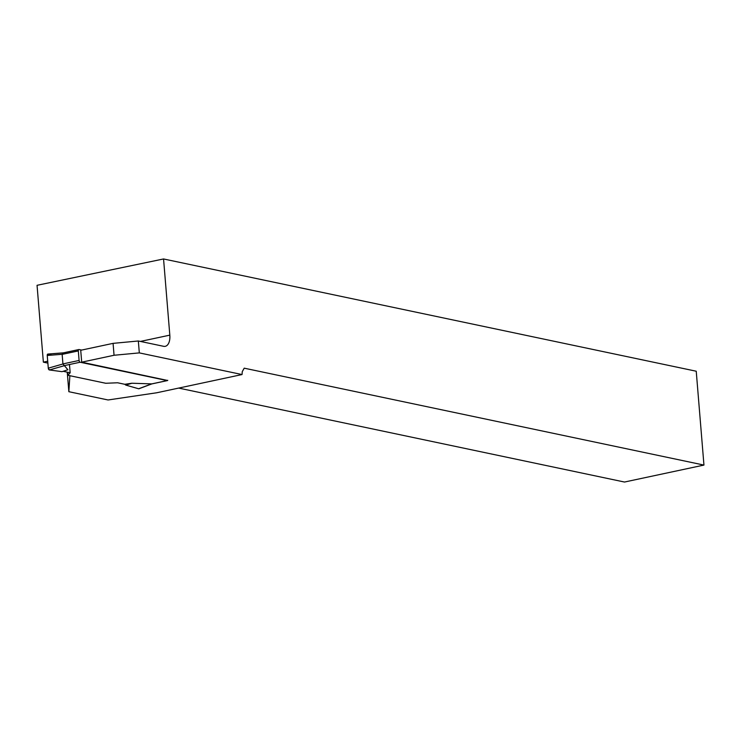 <?xml version="1.0" encoding="UTF-8"?>
<svg xmlns="http://www.w3.org/2000/svg" width="741" height="741" viewBox="0 0 741 741"><rect width="100%" height="100%" fill="white"/><g stroke="black" fill="none" stroke-linecap="round" stroke-linejoin="round"><path stroke-width="1.11" d="M167.772 380.318A1.621 0.88 -102.1 0 1 167.41 380.587A1.621 0.88 -102.1 0 1 167.207 380.587L80.139 362.238A1.621 0.88 -102.1 0 1 79.092 360.459L78.314 350.928A1.621 0.88 -102.1 0 1 78.879 349.53A1.621 0.88 -102.1 0 1 79.092 349.539L81.64 350.067M63.791 352.846L48.063 354.078A1.621 0.88 -102.1 0 0 47.869 354.059A1.621 0.88 -102.1 0 0 47.239 355.467L48.285 368.166L62.939 363.988L67.903 369.75L62.012 371.667L49.36 369.954L64.838 365.545M69.487 364.507L70.163 372.779L63.142 371.297L70.163 372.779L67.913 375.298L67.663 372.251M167.207 380.587L151.785 383.884L131.861 383.236L124.803 384.292L117.569 382.773L105.713 383.264L67.913 375.298M47.239 355.467L62.142 354.3L63.3 352.911M62.142 354.3L62.939 363.988M139.215 388.553A1.621 0.88 -102.1 0 1 138.947 388.756A1.621 0.88 -102.1 0 1 138.632 388.766L151.701 383.857M124.803 384.292L125.831 385.116L138.632 388.766M131.861 383.236L125.831 385.116M48.285 368.166A1.621 0.88 77.9 0 0 49.36 369.954M47.711 361.219L43.367 362.154L37.05 285.304L163.557 258.961L169.819 335.145L140.41 341.425M67.246 372.167L68.848 391.702L108.075 399.973L156.74 392.767L242.048 374.548L139.317 352.892L114.049 355.263L81.695 362.173L80.723 350.271L113.077 343.361L114.049 355.263M43.367 362.154L47.869 363.099M68.848 391.702L69.876 375.715M81.695 362.173L167.633 380.476M169.819 335.145A12.995 7.002 77.9 0 1 165.243 346.316A12.995 7.002 77.9 0 1 163.576 346.306L138.335 340.99L113.077 343.361M138.335 340.99L139.317 352.892M163.557 258.961L696.234 371.222L703.95 465.079L244.215 368.175L242.261 371.667L242.048 374.548M703.95 465.079L624.496 482.039L178.683 388.08M62.012 371.667L49.36 369.954L48.285 368.166L47.239 355.467L48.063 354.078L51.694 355.115M78.694 349.622L63.67 352.827M80.139 362.238L64.708 365.526M78.314 350.928L62.133 354.383M79.092 360.459L62.911 363.914M138.947 388.756L151.831 383.912L167.41 380.587M63.291 352.864L78.879 349.53M47.869 354.059L63.494 352.836"/></g></svg>
